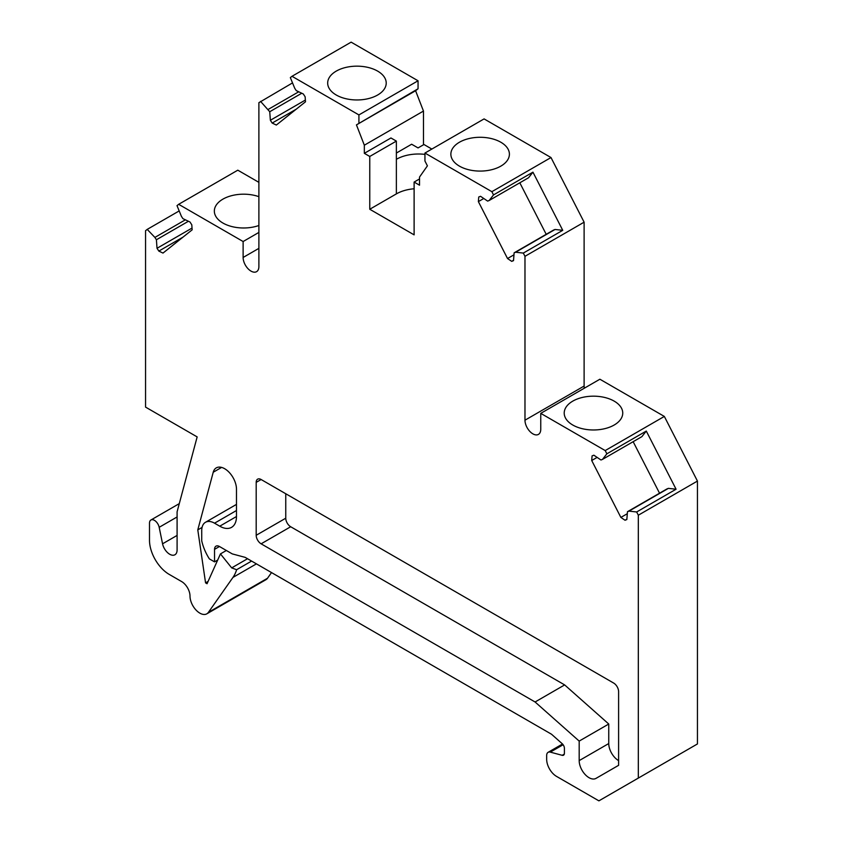 <?xml version="1.0" encoding="UTF-8"?>
<svg xmlns="http://www.w3.org/2000/svg" width="843" height="843" viewBox="0 0 843 843"><rect width="100%" height="100%" fill="white"/><g stroke="black" fill="none" stroke-linecap="round" stroke-linejoin="round"><path stroke-width="1.26" d="M419.529 178.937L414.113 182.067L414.113 234.86L369.761 209.254L396.368 193.89A31.36 18.103 -0 0 1 414.113 188.769M396.368 153.047L411.647 144.227L418.054 147.925L423.966 144.511L431.848 149.063M424.946 154.385A31.36 18.103 -0 0 0 396.368 159.306L396.368 141.097L390.952 137.967L364.334 153.331L369.761 156.461L396.368 141.097M369.761 209.254L369.761 156.461M414.113 182.067L419.529 185.197L419.529 177.062L427.412 165.85L424.946 161.034L424.946 153.047L491.869 191.677L493.524 194.923L532.945 172.162L562.745 230.318L555.052 229.475L553.545 230.065L514.125 252.826L513.513 260.645L511.701 261.351L507.528 258.527L478.371 201.614L478.74 197.009L480.552 196.303L487.633 201.098L489.14 200.508L493.524 194.923M564.304 754.106L562.207 755.317A4.183 2.413 -120 0 0 563.535 755.191A4.183 2.413 -120 0 0 564.399 753.284L564.399 748.278A4.183 2.413 -120 0 0 562.207 743.716L551.533 734.242L245.155 557.36L232.278 553.904L219.465 546.506A6.976 4.025 60 0 0 218.232 545.979A6.976 4.025 60 0 0 215.987 546.169A6.976 4.025 60 0 0 214.543 549.351L219.465 546.506M562.207 755.317L550.31 752.125A6.965 4.025 -120 0 0 548.108 752.325A6.965 4.025 -120 0 0 546.664 755.507L546.664 759.311A13.941 8.051 -120 0 0 556.517 776.382L598.899 800.85L638.32 778.089L638.32 515.21L697.446 481.068L664.337 416.431L599.879 379.224L540.753 413.365L540.753 429.298A11.149 6.438 60 0 1 538.435 434.398A11.149 6.438 60 0 1 531.164 432.649A11.149 6.438 60 0 1 524.978 420.193L524.978 256.314L584.115 222.183L584.115 386.052A11.149 6.438 -120 0 0 584.315 388.212M697.446 481.068L697.446 743.947L638.32 778.089M258.885 232.426L243.121 241.53L178.663 204.312L177.009 205.639L181.393 216.293L182.899 218.632L189.981 222.004L191.793 224.807L192.162 229.833L162.994 253.079L158.832 251.088L157.019 248.285L156.408 239.76L154.901 237.42L147.209 229.391L145.554 230.719L145.554 407.106L197.157 436.906L177.093 511.806L177.093 549.984A10.453 6.038 60 0 1 174.922 554.768A10.453 6.038 60 0 1 162.562 543.809L159.179 527.307L177.093 516.959M251.593 561.08L236.62 569.72A55.807 32.224 60 0 1 232.963 577.413L208.39 612.376A13.941 8.051 60 0 1 206.82 613.83A13.941 8.051 60 0 1 199.854 613.146A13.941 8.051 60 0 1 190.002 596.075A11.855 6.839 60 0 0 181.624 581.565L169.201 574.389A27.872 16.091 60 0 1 149.496 540.247L149.496 523.187A6.965 4.025 60 0 1 150.939 519.994A6.965 4.025 60 0 1 159.179 527.307M202.067 527.412L197.789 529.878L213.226 472.238A16.723 9.652 60 0 1 216.293 467.876A16.723 9.652 60 0 1 224.649 468.708A16.723 9.652 60 0 1 236.483 489.193L236.483 516.506A23.699 13.678 -120 0 1 231.572 527.349A23.699 13.678 -120 0 1 219.749 526.19L214.543 523.187L236.483 510.51M584.115 222.183L550.995 157.546L484.082 118.905L424.946 153.047M418.054 80.78L358.918 114.922L292.005 76.291L351.131 42.15L418.054 80.78L418.054 88.778L415.588 90.738L356.452 124.88L364.334 145.207L364.334 153.331M418.054 88.778L356.452 124.88M358.918 114.922L358.918 122.909M243.121 241.53L243.121 257.463A11.149 6.438 60 0 0 252.71 271.878A11.149 6.438 60 0 0 256.578 271.667A11.149 6.438 60 0 0 258.885 266.567L258.885 102.688L292.521 82.909M178.663 204.312L237.8 170.181L258.885 182.351M415.588 90.738L423.471 111.065L423.471 144.796M206.82 613.83L265.956 579.689A13.941 8.051 -120 0 0 267.526 578.235L271.509 572.576M423.471 111.065L364.334 145.207M217.684 560.058L214.543 561.87L214.543 549.351M214.543 523.187A18.124 10.464 60 0 0 205.481 522.291A18.124 10.464 60 0 0 201.73 530.574L201.73 540.816A35.048 20.232 60 0 0 209.37 558.888L214.543 561.87M208.084 581.417L205.566 582.871L197.789 529.878M226.367 550.49L220.455 553.904L207.051 583.725L205.566 582.871M247.536 558.73L231.688 567.887L220.455 553.904M236.62 569.72L231.688 567.887M579.183 741.092L608.751 724.021L564.652 684.916L290.687 526.749L261.119 543.819A6.976 4.025 -120 0 1 256.188 535.284L256.188 482.365A6.976 4.025 -120 0 1 257.631 479.172A6.976 4.025 -120 0 1 261.119 479.519L613.683 683.072A6.976 4.025 -120 0 1 618.604 691.597L618.604 765.328L596.012 778.374A13.941 8.051 -120 0 1 585.263 774.643A13.941 8.051 -120 0 1 579.183 760.618L579.183 741.092L535.084 701.987L564.652 684.916M579.183 760.618L608.751 743.547L608.751 724.021M608.751 743.547A13.941 8.051 -120 0 0 618.604 760.618M256.188 535.284L285.756 518.213L285.756 493.745M285.756 518.213A6.976 4.025 -120 0 0 290.687 526.749M535.084 701.987L261.119 543.819M664.337 416.431L605.2 450.573L606.865 453.819L646.286 431.058L676.075 489.214L668.394 488.36L666.887 488.961L627.466 511.712L626.844 519.541L625.032 520.247L620.87 517.423L591.712 460.51L592.071 455.905L593.883 455.199L600.964 459.993L602.471 459.403L606.865 453.819M605.2 450.573L540.753 413.365M514.125 252.826L515.631 252.226L523.324 253.079L524.978 256.314M292.005 76.291L290.34 77.609L294.734 88.273L296.241 90.601L303.322 93.984L305.134 96.787L305.493 101.803L276.335 125.049L272.173 123.067L270.361 120.264L269.739 111.729L260.55 101.371M627.466 511.712L628.973 511.121L636.655 511.975L638.32 515.21M636.655 511.975L676.075 489.214M523.324 253.079L562.745 230.318M550.995 157.546L491.869 191.677M147.209 229.391L179.19 210.929M268.232 109.39L298.728 91.792M269.739 111.729L301.762 93.236M270.361 120.264L305.366 100.054M272.173 123.067L296.304 109.137M489.14 200.508L528.561 177.747L532.945 172.162M546.201 234.301L519.815 182.794M478.371 201.614L483.777 198.495M507.528 258.527L513.967 254.818M511.701 261.351L513.535 260.297M515.631 252.226L555.052 229.475M602.471 459.403L641.892 436.642L646.286 431.058M659.542 493.197L633.156 441.69M591.712 460.51L597.118 457.391M620.87 517.423L627.308 513.714M625.032 520.247L626.876 519.183M628.973 511.121L668.394 488.36M154.901 237.42L185.386 219.812M156.408 239.76L188.432 221.266M157.019 248.285L192.035 228.074M158.832 251.088L182.963 237.157M471.901 170.402A29.273 16.902 180 0 1 450.868 154.185A29.273 16.902 180 0 1 488.382 137.967A29.273 16.902 180 0 1 509.404 154.185A29.273 16.902 180 0 1 471.901 170.402M385.03 78.304A29.273 16.902 180 0 1 386.22 83.057A29.273 16.902 180 0 1 361.11 99.79A29.273 16.902 180 0 1 328.865 87.82A29.273 16.902 180 0 1 327.674 83.057A29.273 16.902 180 0 1 352.785 66.334A29.273 16.902 180 0 1 385.03 78.304M565.39 417.833A29.273 16.902 -0 0 0 597.634 429.804A29.273 16.902 -0 0 0 622.745 413.081A29.273 16.902 -0 0 0 621.565 408.318A29.273 16.902 -0 0 0 589.31 396.347A29.273 16.902 -0 0 0 564.209 413.081A29.273 16.902 -0 0 0 565.39 417.833M258.885 196.672A29.273 16.902 -0 0 0 251.857 194.87A29.273 16.902 -0 0 0 214.343 211.087A29.273 16.902 -0 0 0 235.376 227.304A29.273 16.902 -0 0 0 258.885 225.502M396.368 159.306L396.368 193.89M563.124 744.727L550.31 752.125M208.39 612.376L228.095 600.996L226.535 602.45M236.483 516.527L219.749 526.19M258.885 248.358L243.121 257.463M267.526 578.235L228.095 600.996M213.226 472.238L221.593 467.412M232.963 577.413L256.43 563.872M177.093 535.421L162.562 543.809M584.115 386.052L524.978 420.193M261.119 479.519L256.188 482.365M562.513 744L548.108 752.325M205.481 522.291L236.483 504.388M150.939 519.994L179.274 503.629"/></g></svg>
